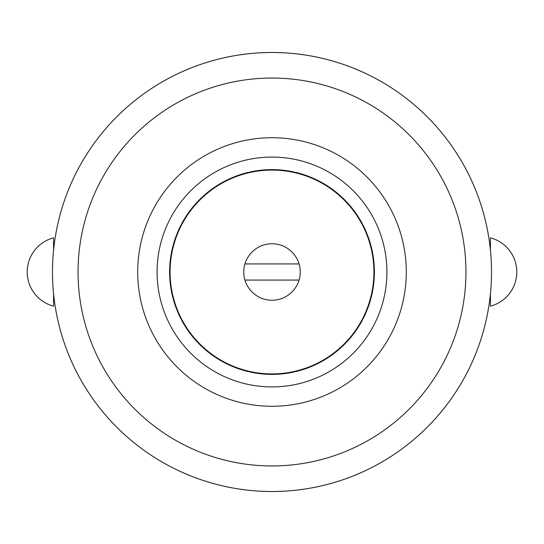 <?xml version="1.0" encoding="UTF-8"?>
<svg xmlns="http://www.w3.org/2000/svg" width="544" height="544" viewBox="0 0 544 544"><rect width="100%" height="100%" fill="white"/><g stroke="black" fill="none" stroke-linecap="round" stroke-linejoin="round"><path stroke-width="0.82" d="M490.436 293.706L490.436 306.163L490.436 293.706A219.511 219.511 0 0 1 53.564 293.706L53.564 306.163L53.564 293.706M300.247 272A28.247 28.247 0 0 0 272 243.753A28.247 28.247 0 0 0 243.753 272A28.247 28.247 0 0 0 272 300.247A28.247 28.247 0 0 0 300.247 272M491.511 272A219.511 219.511 0 0 1 272 491.511A219.511 219.511 0 0 1 52.489 272A219.511 219.511 0 0 1 272 52.489A219.511 219.511 0 0 1 491.511 272M53.564 250.294L53.564 237.837L53.564 250.294A219.511 219.511 0 0 1 490.436 250.294L490.436 237.837A35.319 35.319 0 0 1 490.436 306.163M244.929 263.928L299.071 263.928L244.929 263.928M299.071 280.072L244.929 280.072L299.071 280.072M53.564 237.837A35.319 35.319 0 0 0 53.564 306.163M490.436 237.837L490.436 250.294M374.381 272A102.381 102.381 0 0 0 272 169.619A102.381 102.381 0 0 0 169.619 272A102.381 102.381 0 0 0 272 374.381A102.381 102.381 0 0 0 374.381 272M373.912 272A101.912 101.912 0 0 0 272 170.088A101.912 101.912 0 0 0 170.088 272A101.912 101.912 0 0 0 272 373.912A101.912 101.912 0 0 0 373.912 272M386.913 272A114.913 114.913 0 0 0 272 157.087A114.913 114.913 0 0 0 157.087 272A114.913 114.913 0 0 0 272 386.913A114.913 114.913 0 0 0 386.913 272M137.714 272A134.286 134.286 0 0 0 272 406.286A134.286 134.286 0 0 0 406.286 272A134.286 134.286 0 0 0 272 137.714A134.286 134.286 0 0 0 137.714 272M465.956 272A193.956 193.956 0 0 1 272 465.956A193.956 193.956 0 0 1 78.044 272A193.956 193.956 0 0 1 272 78.044A193.956 193.956 0 0 1 465.956 272"/></g></svg>
